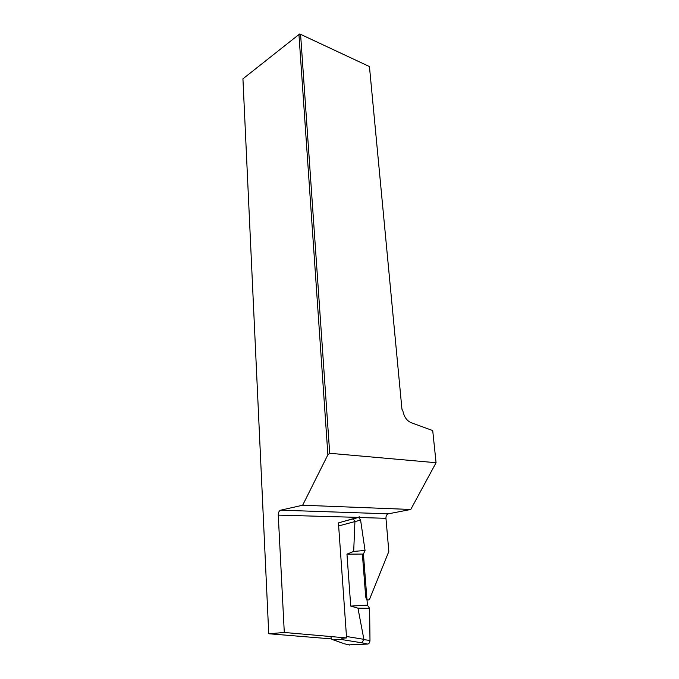 <?xml version="1.0" encoding="UTF-8"?>
<svg xmlns="http://www.w3.org/2000/svg" width="679" height="679" viewBox="0 0 679 679"><rect width="100%" height="100%" fill="white"/><g stroke="black" fill="none" stroke-linecap="round" stroke-linejoin="round"><path stroke-width="1.02" d="M338.439 522.915L346.579 637.937L284.289 632.463L278.263 515.123C278.28 512.45 279.094 510.795 280.699 510.175L388.346 513.833C386.716 514.393 385.918 515.887 385.961 518.306L359.539 517.525L359.522 516.846L338.439 522.915M385.961 518.306L388.829 551.475L369.427 599.599C367.551 600.542 366.304 599.599 365.692 596.765L362.374 554.064M359.573 517.984L359.539 517.525M410.761 509.471L302.656 505.227L327.889 454.777L298.947 34.519L300.585 34.357L369.444 66.55L401.951 409.25L402.868 410.897C404.081 416.813 406.789 420.717 410.999 422.618L432.718 430.579L436.071 462.722L410.761 509.471L388.346 513.833M331.462 638.897L268.986 633.779L284.289 632.463M327.889 454.777L329.705 453.275L300.585 34.357L299.779 33.95L298.947 34.519L242.929 78.823L268.731 633.626M329.705 453.275L436.071 462.722M302.656 505.227L280.699 510.175M299.779 33.95L369.444 66.55M342.666 638.184L346.579 637.937M330.809 636.732L331.793 639.329L343.226 643.369M346.477 636.486L363.885 639.321L361.975 642.835L341.062 639.457L333.185 639.941M341.062 639.457L342.878 637.615M363.995 639.677L369.979 640.433C369.826 642.572 369.053 643.777 367.678 644.065L348.981 644.863M363.426 554.056L367.415 605.167L350.737 606.084L346.961 554.149L363.426 554.056L365.047 550.474L353.691 551.407L346.961 554.149M367.415 605.167L369.605 608.333L357.952 608.163L350.737 606.084M369.605 608.333L369.987 640.331M363.885 639.321L357.952 608.163M338.651 525.936L354.922 521.574L353.691 551.407M354.922 521.574L360.6 520.148L358.622 517.39L278.263 515.123M365.047 550.474L360.617 520.241M354.973 521.234L353.216 518.926L351.425 519.172M344.465 643.794L349.761 645.05M367.678 644.065L361.975 642.835M357.892 517.356L352.613 518.858M353.122 518.892L343.218 521.531M358.622 517.39L353.216 518.926"/></g></svg>
